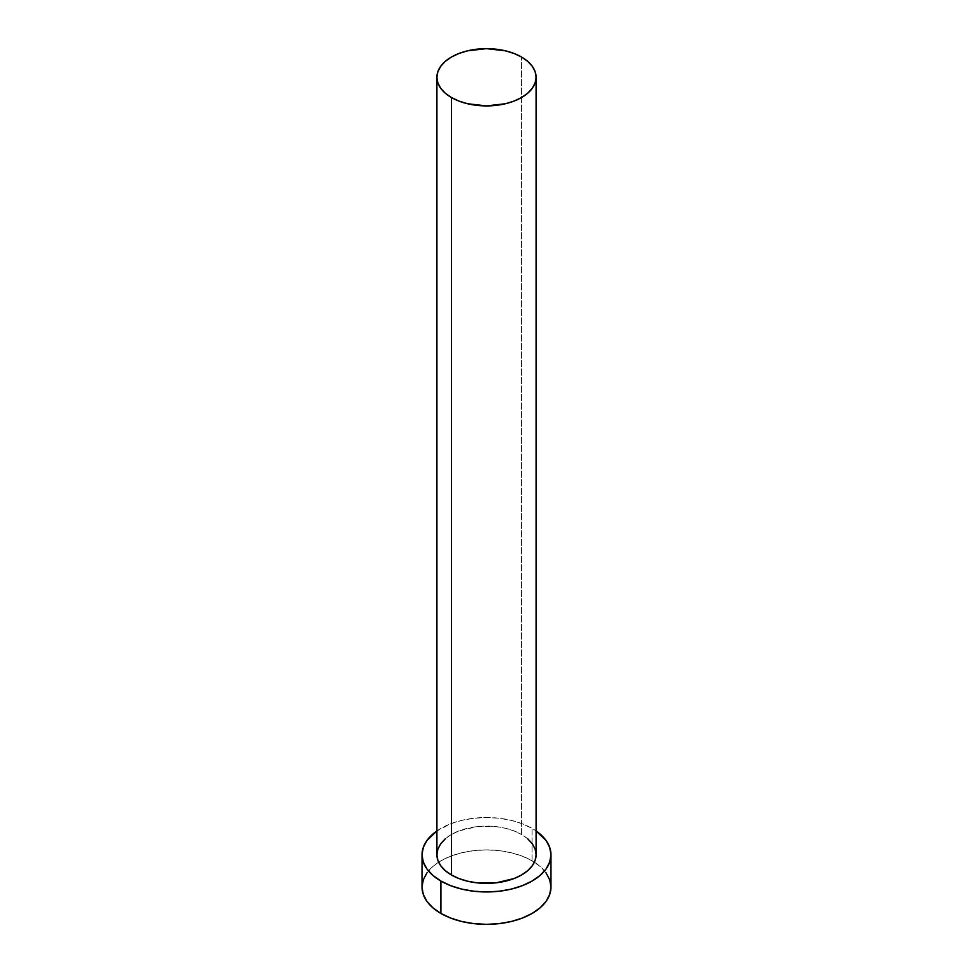 <?xml version="1.0" encoding="UTF-8"?>
<svg xmlns="http://www.w3.org/2000/svg" width="973" height="973" viewBox="0 0 973 973"><rect width="100%" height="100%" fill="white"/><g stroke="black" fill="none" stroke-linecap="round" stroke-linejoin="round"><path stroke-width="0.73" stroke-dasharray="4.87 3.65" d="M536.087 854.732A49.587 28.631 0 0 0 521.564 834.493L521.564 57.042L521.564 834.493L527.731 838.823M550.973 887.133A64.473 37.217 0 0 0 534.372 862.2A64.473 37.217 0 0 0 532.085 860.813L532.085 828.412A64.473 37.217 180 0 1 536.087 830.954L532.085 828.412L532.085 860.813A64.473 37.217 0 0 0 438.628 862.2A64.473 37.217 0 0 0 422.027 887.133M436.913 830.954A64.473 37.217 180 0 1 532.085 828.412L522.319 823.79L511.178 820.348L499.076 818.232L486.5 817.515L473.924 818.232L461.822 820.348L450.681 823.79L436.913 830.954M445.269 838.823L451.436 834.493L458.952 830.93L476.831 826.649L496.169 826.649L505.474 828.278L514.048 830.93L521.564 834.493A49.587 28.631 0 0 0 467.526 828.278A49.587 28.631 0 0 0 436.913 854.732M546.06 872.878L540.1 866.444L532.085 860.813L522.319 856.179L511.178 852.737L499.076 850.621L486.5 849.903L473.924 850.621L461.822 852.737L450.681 856.179L440.915 860.813L432.9 866.444L426.94 872.878"/><path stroke-width="1.46" d="M436.913 77.281L437.862 82.863L440.684 88.239L445.269 93.189L451.436 97.531L458.952 101.083L467.526 103.734L486.5 105.911L505.474 103.734L514.048 101.083L521.564 97.531L527.731 93.189L532.316 88.239L535.138 82.863L536.087 77.281L535.138 71.698L532.316 66.322L527.731 61.372L521.564 57.042L514.048 53.479L505.474 50.827L486.5 48.65L467.526 50.827L458.952 53.479L451.436 57.042L445.269 61.372L440.684 66.322L437.862 71.698L436.913 77.281L436.913 854.732A49.587 28.631 0 0 0 451.436 874.982L451.436 97.531A49.587 28.631 180 0 1 436.913 77.281A49.587 28.631 180 0 1 467.526 50.827A49.587 28.631 180 0 1 521.564 57.042A49.587 28.631 180 0 1 536.087 77.281A49.587 28.631 180 0 1 505.474 103.734A49.587 28.631 180 0 1 451.436 97.531L451.436 874.982A49.587 28.631 0 0 0 505.474 881.185A49.587 28.631 0 0 0 536.087 854.732L535.138 860.314L532.316 865.69L527.731 870.64L521.564 874.982L514.048 878.546L496.169 882.815L476.831 882.815L467.526 881.185L458.952 878.546L451.436 874.982L445.269 870.64L440.684 865.69L437.862 860.314L436.913 854.732L437.862 849.149L440.684 843.773L445.269 838.823M426.94 872.878L423.267 879.872L422.027 887.133A64.473 37.217 0 0 0 440.915 913.452L440.915 881.052L450.681 885.685L461.822 889.127L473.924 891.244L486.5 891.961L499.076 891.244L511.178 889.127L522.319 885.685L532.085 881.052L540.1 875.408L546.06 868.974L549.733 861.993L550.973 854.732L549.733 847.471L546.06 840.49L536.087 830.954A64.473 37.217 180 0 1 550.973 854.732A64.473 37.217 180 0 1 511.178 889.127A64.473 37.217 180 0 1 440.915 881.052L440.915 913.452A64.473 37.217 0 0 0 511.178 921.516A64.473 37.217 0 0 0 550.973 887.133L549.733 879.872L546.06 872.878M440.915 881.052A64.473 37.217 180 0 1 422.027 854.732A64.473 37.217 180 0 1 436.913 830.954L426.94 840.49L423.267 847.471L422.027 854.732L423.267 861.993L426.94 868.974L432.9 875.408L440.915 881.052M527.731 838.823L532.316 843.773L535.138 849.149L536.087 854.732L536.087 77.281M422.027 854.732L422.027 887.133L423.267 894.394L426.94 901.375L432.9 907.809L440.915 913.452L450.681 918.074L461.822 921.516L473.924 923.632L486.5 924.35L499.076 923.632L511.178 921.516L522.319 918.074L532.085 913.452L540.1 907.809L546.06 901.375L549.733 894.394L550.973 887.133L550.973 854.732"/></g></svg>

